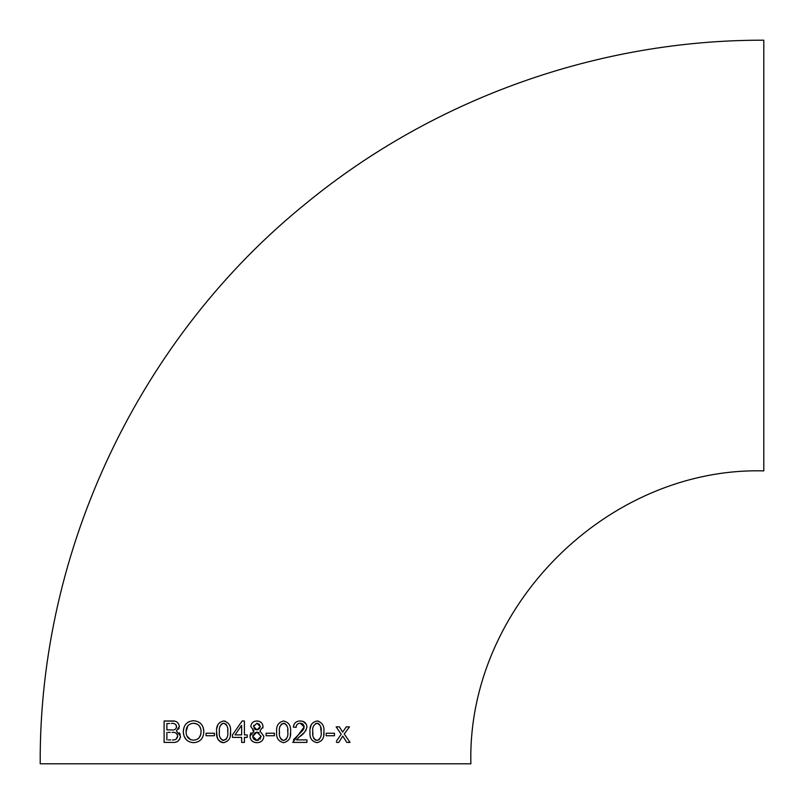 <?xml version="1.0" encoding="UTF-8"?>
<svg xmlns="http://www.w3.org/2000/svg" width="804" height="804" viewBox="0 0 804 804"><rect width="100%" height="100%" fill="white"/><g stroke="black" fill="none" stroke-linecap="round" stroke-linejoin="round"><path stroke-width="1.21" d="M255.984 742.615L256.938 742.675C252.727 742.494 250.416 740.353 249.974 736.253L253.994 730.967L252.657 730.293M257.34 721.017L256.878 720.997C253.25 721.118 251.22 722.977 250.808 726.555L253.994 730.906M40.2 763.8C38.964 549.253 139.816 337.127 306.957 202.648C434.582 98.168 598.859 39.758 763.8 40.2L763.8 470.883C607.291 466.843 466.853 607.261 470.883 763.8L40.2 763.8L470.883 763.8M256.938 742.675C261.079 742.514 263.39 740.404 263.873 736.333L259.933 730.967L263.039 726.615C262.617 723.027 260.566 721.148 256.878 720.997L259.21 721.349M326.133 734.213L326.133 735.73L334.464 735.73L334.464 733.228L326.133 733.228L334.464 733.228L334.464 735.73L331.168 735.73M316.947 720.997C311.761 722.233 309.45 725.851 310.012 731.851C309.429 737.881 311.741 741.489 316.947 742.675C322.153 741.469 324.464 737.861 323.901 731.851C324.484 725.801 322.163 722.183 316.947 720.997L318.716 721.208M306.947 742.404L306.947 739.901L296.395 739.901L299.55 736.725C303.42 734.394 305.882 731.127 306.947 726.937C306.465 723.037 304.234 721.057 300.274 720.997C296.254 721.067 293.942 723.097 293.329 727.087L296.113 727.389C296.234 724.766 297.601 723.379 300.204 723.218L304.173 726.916L292.777 742.404L306.947 742.404L292.777 742.404M283.601 720.997C278.375 722.293 276.063 725.911 276.656 731.851C276.033 737.811 278.345 741.419 283.601 742.675C288.847 741.389 291.169 737.781 290.556 731.851C291.179 725.881 288.857 722.263 283.601 720.997M266.094 735.73L266.094 733.228L266.094 735.73L274.435 735.73L274.435 733.228L266.094 733.228L274.435 733.228M240.496 723.349L242.135 720.997L244.416 720.997L242.135 720.997L232.467 734.896L232.467 737.399L241.642 737.399L241.642 742.404L244.416 742.404L244.416 737.399L247.2 737.399L247.2 734.896L244.416 734.896L244.416 721.731M223.562 742.675C228.818 741.389 231.13 737.781 230.517 731.851C231.14 725.881 228.828 722.263 223.562 720.997C218.346 722.273 216.035 725.891 216.628 731.851C216.005 737.811 218.316 741.419 223.562 742.675L221.753 742.454M206.065 733.228L206.065 735.73L214.407 735.73L214.407 733.228L206.065 733.228L214.407 733.228L214.407 735.73M184.036 736.102L183.272 731.962C183.794 738.595 187.231 742.172 193.583 742.675C200.035 742.182 203.462 738.524 203.844 731.73C203.462 724.957 200.045 721.288 193.583 720.726C187.01 721.258 183.573 725.007 183.272 731.962L183.915 727.66M176.408 730.926L179.382 726.414C178.568 722.484 176.177 720.675 172.217 720.997L164.096 720.997L164.096 742.404L172.398 742.404C176.96 742.816 179.664 740.725 180.498 736.132L176.408 730.926M336.404 742.404L338.765 742.404L342.785 736.072L346.785 742.404L350.031 742.404L344.253 733.951L349.479 726.836L346.293 726.836L342.655 732.112L339.378 726.836L336.132 726.836L341.197 734.233L336.464 741.117M255.541 763.8L58.029 763.8L255.541 763.8M340.303 735.539L341.197 734.233M338.323 730.042L336.132 726.836M342.655 732.112L346.293 726.836L349.479 726.836L348.162 728.625M345.901 736.353L350.031 742.404M346.785 742.404L346.001 741.167M342.785 736.072L342.393 736.685M338.765 742.404L337.851 742.404M167.956 723.499L169.594 723.499M176.518 727.65L176.166 724.947M166.88 729.891L171.624 729.891L166.88 729.891L166.88 723.499M179.342 732.756L180.207 734.323M179.161 727.871L178.528 729.148M164.096 742.404L164.096 720.997L174.629 721.198M180.498 736.132L180.317 737.64M179.784 739.087L177.845 741.228M168.177 732.394L170.317 732.394M175.955 739.298L177.714 736.142L177.051 733.962L175.754 732.957M170.669 739.901L168.277 739.901M171.252 723.499C174.166 722.947 175.945 724.042 176.609 726.766C176.006 729.308 174.347 730.354 171.624 729.891M166.88 739.901L166.88 732.394M172.046 732.394C175.131 731.962 177.021 733.208 177.714 736.142C177.151 739.017 175.393 740.263 172.428 739.901M187.664 722.464L189.463 721.53M186.176 739.65L184.046 736.122M202.337 725.63L203.151 727.489M203.161 727.54L203.844 731.73M186.84 735.972L190.568 739.63M187.865 725.741L186.056 732.012C186.036 726.635 188.558 723.7 193.613 723.218C198.477 723.69 200.96 726.535 201.06 731.73C200.95 736.886 198.447 739.7 193.553 740.172C188.799 739.78 186.297 737.067 186.056 732.012M200.648 728.484L199.171 725.68M197.261 724.113L193.613 723.218M197.633 739.057L199.121 737.77M199.161 737.72L200.799 734.323L201.06 731.73M220.547 742.012L218.266 739.821L217.15 736.977L216.628 731.851M230.517 731.851L230.306 735.439M223.562 720.997L225.361 721.218M216.869 728.163L217.844 724.716M220.487 738.494L222.638 740.343L225.964 739.469M226.246 739.137L227.18 737.147M225.944 724.173L223.542 723.218L221.17 724.213M227.743 731.851C228.376 736.142 226.989 739.007 223.572 740.454C220.155 739.017 218.768 736.142 219.402 731.851C218.768 727.57 220.145 724.695 223.542 723.218C226.999 724.665 228.396 727.54 227.743 731.851L227.673 729.529M226.708 725.278L225.954 724.193M235.833 737.399L232.467 737.399L232.467 734.896L234.095 732.565M241.642 738.856L241.642 737.399L239.361 737.399M244.416 742.404L243.542 742.404M242.346 742.404L241.642 742.404M245.873 737.399L244.416 737.399L244.416 738.856M244.416 734.896L245.572 734.896M238.788 734.896L241.642 734.896L241.642 725.399L241.642 734.896L235.039 734.896L241.582 725.399L235.039 734.896M253.833 725.218L253.592 726.484L256.898 723.218L260.255 726.625L259.3 724.223L256.898 723.218M255.25 729.489L258.205 729.67M259.38 728.876L260.255 726.625L256.938 729.891L253.592 726.484M253.984 728.223L254.506 728.926M249.974 736.253L250.225 734.454M250.536 733.65L251.019 732.836M263.039 726.615L262.848 728.032M259.32 721.389L261.179 722.484M259.27 732.806L256.878 732.112L253.923 733.298M253.039 734.675L252.838 735.409M253.963 739.268L256.124 740.394L258.556 740.172M259.923 739.288L261.089 736.313L256.938 740.454L252.757 736.263L253.039 737.881M253.159 738.142L253.943 739.248M252.757 736.263L256.878 732.112L261.089 736.313M274.435 735.73L269.26 735.73M283.601 742.675C278.355 741.429 276.043 737.821 276.656 731.851M290.556 731.851L290.334 735.459M286.747 725.288L284.676 723.379L281.189 724.223M280.445 738.343L281.722 739.911L283.601 740.454C280.184 738.997 278.797 736.132 279.44 731.851C278.797 727.58 280.174 724.705 283.571 723.218C287.028 724.665 288.435 727.54 287.772 731.851L287.691 729.339M287.772 731.851C288.415 736.132 287.028 739.007 283.601 740.454L285.993 739.479M286.284 739.137L287.219 737.147M279.44 731.851L279.47 733.439M293.4 739.861L302.123 731.077M302.214 730.987L303.58 729.158M303.59 729.138L304.012 728.102M304.023 728.062L303.962 725.64L302.977 724.203M302.545 723.881L301.701 723.459M301.671 723.449L300.204 723.218M297.199 724.364L296.354 725.751M296.344 725.771L296.113 727.389L295.088 727.278M293.329 727.087L293.942 724.595M300.274 720.997L302.766 721.329M303.007 721.409L306.334 724.273M306.143 729.992L304.294 732.504M304.254 732.544L299.55 736.725M296.395 739.901L299.068 739.901M303.48 739.901L306.947 739.901M310.254 728.163L311.238 724.695M323.901 731.851L323.67 735.529M319.721 724.645L317.992 723.369L315.66 723.449M313.751 738.233L315.098 739.921L316.957 740.454C313.56 739.047 312.173 736.183 312.786 731.851C312.173 727.54 313.55 724.655 316.927 723.218C320.354 724.605 321.761 727.479 321.128 731.851L320.565 726.484M321.128 731.851C321.741 736.183 320.354 739.057 316.957 740.454L319.108 739.7L320.555 737.178M312.786 731.851L312.897 734.514M328.183 735.73L326.133 735.73L326.133 735.097"/></g></svg>
